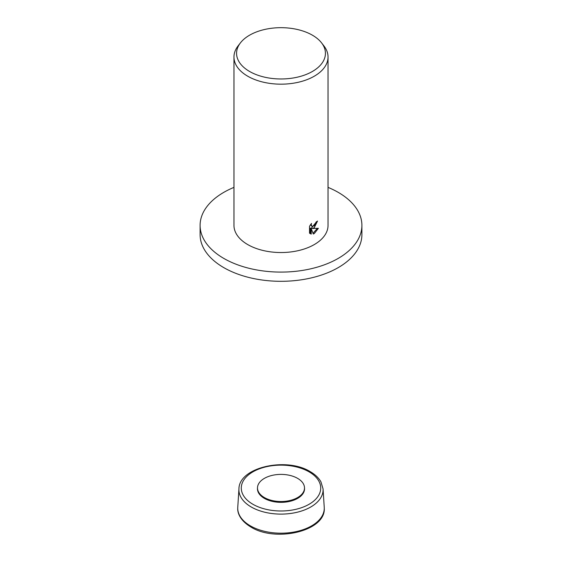 <?xml version="1.0" encoding="UTF-8"?>
<svg xmlns="http://www.w3.org/2000/svg" width="562" height="562" viewBox="0 0 562 562"><rect width="100%" height="100%" fill="white"/><g stroke="black" fill="none" stroke-linecap="round" stroke-linejoin="round"><path stroke-width="0.84" d="M264.379 478.367A23.499 13.565 180 0 1 289.592 475.333A23.499 13.565 180 0 1 304.485 487.458A23.499 13.565 180 0 1 297.621 497.56A23.499 13.565 180 0 1 271.608 500.398A23.499 13.565 180 0 1 257.515 487.458A23.499 13.565 180 0 1 264.379 478.367M257.515 487.458L257.466 488.245A23.555 13.6 0 0 0 271.587 501.213A23.555 13.6 0 0 0 297.656 498.368A23.555 13.6 0 0 0 304.534 488.245L304.485 487.458M328.039 187.378A80.9 46.709 180 0 1 361.9 225.383A80.9 46.709 180 0 1 338.205 258.408A80.9 46.709 180 0 1 250.041 268.538A80.9 46.709 180 0 1 200.1 225.383A80.9 46.709 180 0 1 223.795 192.352A80.9 46.709 180 0 1 233.961 187.378M361.9 225.383L361.9 234.6A80.9 46.709 180 0 1 338.205 267.624A80.9 46.709 180 0 1 250.041 277.754A80.9 46.709 180 0 1 200.1 234.6L200.1 225.383M314.256 227.687L312.296 228.488L318.408 228.298L314.263 233.567L313.28 233.996L311.229 228.601L311.229 234.122L309.514 233.118L309.514 226.296L311.496 223.402L311.222 224.765L311.973 226.345L314.256 225.854L315.837 223.437L316.076 222.032A47.039 27.159 0 0 0 317.523 221.056L314.256 227.687M321.555 42.852L323.937 45.929A47.039 27.159 180 0 1 328.039 57.015A47.039 27.159 180 0 1 314.263 76.214A47.039 27.159 180 0 1 263.002 82.101A47.039 27.159 180 0 1 233.961 57.015A47.039 27.159 180 0 1 238.063 45.929L240.445 42.852A44.433 25.648 180 0 1 249.584 35.188A44.433 25.648 180 0 1 321.555 42.852A44.433 25.648 180 0 1 312.416 71.465A44.433 25.648 180 0 1 255.801 74.451A44.433 25.648 180 0 1 240.445 42.852M328.039 57.015L328.039 225.383A47.039 27.159 180 0 1 314.263 244.582A47.039 27.159 180 0 1 263.002 250.469A47.039 27.159 180 0 1 233.961 225.383L233.961 57.015M316.596 221.695L311.467 228.003L312.296 228.488M311.973 226.345L310.428 224.758M309.915 233.497L310.393 233.644L310.393 228.116L311.229 228.601M313.02 233.293L317.333 228.39M310.393 233.644L311.229 234.122M250.406 525.877A43.274 24.981 180 0 1 237.761 507.289L237.726 508.308C237.473 512.994 240.136 520.545 250.87 527.008C275.612 542.646 325.7 531.202 324.274 508.308L324.239 507.289A43.274 24.981 180 0 1 311.594 525.877A43.274 24.981 180 0 1 250.406 525.877M238.941 488.905C238.99 467.113 286.676 456.801 310.294 471.687C315.149 474.483 318.689 477.862 320.923 481.81L323.059 488.905A42.087 24.299 180 0 1 310.765 506.987A42.087 24.299 180 0 1 251.235 506.987A42.087 24.299 180 0 1 238.941 488.905L237.761 507.289M309.086 471.848A39.719 22.93 180 0 1 309.086 504.276A39.719 22.93 180 0 1 252.914 504.276A39.719 22.93 180 0 1 252.914 471.848A39.719 22.93 180 0 1 309.086 471.848M323.059 488.905L324.239 507.289"/></g></svg>
